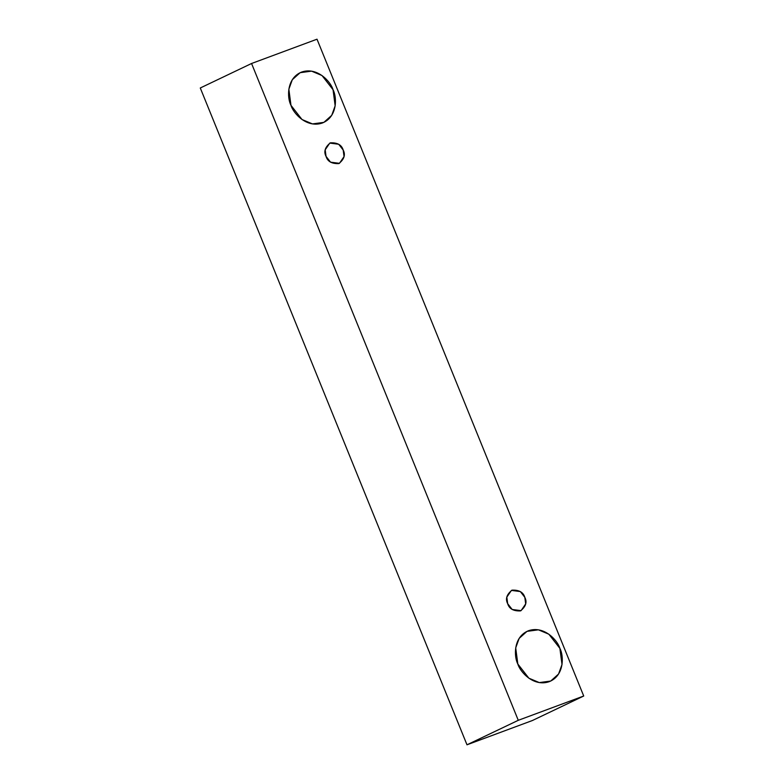 <?xml version="1.0" encoding="UTF-8"?>
<svg xmlns="http://www.w3.org/2000/svg" width="784" height="784" viewBox="0 0 784 784"><rect width="100%" height="100%" fill="white"/><g stroke="black" fill="none" stroke-linecap="round" stroke-linejoin="round"><path stroke-width="1.18" d="M317.01 39.2L583.717 696.016L532.434 720.506L583.717 696.016L518.273 720.31L251.566 63.494L317.01 39.2L251.566 63.494L200.283 87.984L251.566 63.494L518.273 720.31L466.99 744.8L518.273 720.31L583.717 696.016L317.01 39.2M200.283 87.984L466.99 744.8L532.434 720.506L466.99 744.8L200.283 87.984M290.972 105.34C287.101 98.196 286.229 78.175 301.664 72.05C317.373 66.62 330.868 81.948 333.043 89.719C336.914 96.853 337.786 116.885 322.351 123.01C306.642 128.439 293.157 113.102 290.972 105.34L302.007 119.521L312.463 123.911L323.87 122.373L331.72 115.336L335.16 105.83L333.043 89.719L322.008 75.538L311.562 71.138L300.145 72.687L292.305 79.713L288.855 89.219L290.972 105.34M517.822 664.009C513.951 656.874 513.089 636.853 528.514 630.718C544.223 625.289 557.718 640.626 559.894 648.388C563.774 655.532 564.637 675.553 549.212 681.678C533.492 687.117 520.008 671.78 517.822 664.009L528.867 678.189L539.314 682.59L550.721 681.041L558.571 674.015L562.01 664.509L559.894 648.388L548.859 634.207L538.412 629.817L527.005 631.365L519.155 638.392L515.705 647.898L517.822 664.009M507.679 603.7C505.2 598.976 506.65 594.458 512.04 590.146C519.057 589.852 523.32 592.253 524.819 597.339C527.299 602.063 525.848 606.591 520.468 610.903C513.451 611.197 509.188 608.796 507.679 603.7L512.177 609.482L521.086 610.638L525.682 603.905L524.819 597.339L520.331 591.567L511.423 590.401L506.817 597.134L507.679 603.7M326.046 156.388C323.567 151.665 325.017 147.137 330.397 142.825C337.424 142.541 341.677 144.932 343.186 150.028C345.666 154.752 344.215 159.27 338.835 163.591C331.818 163.876 327.555 161.475 326.046 156.388L330.544 162.17L339.452 163.327L344.049 156.594L343.186 150.028L338.688 144.246L329.79 143.09L325.184 149.822L326.046 156.388"/></g></svg>
